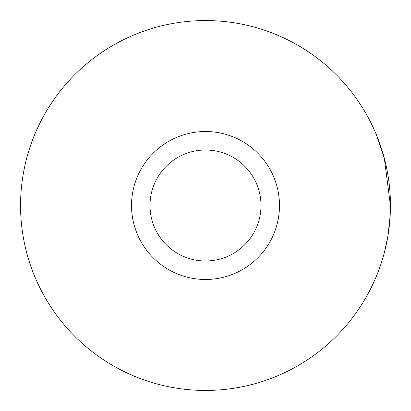 <?xml version="1.0" encoding="UTF-8"?>
<svg xmlns="http://www.w3.org/2000/svg" width="411" height="411" viewBox="0 0 411 411"><rect width="100%" height="100%" fill="white"/><g stroke="black" fill="none" stroke-linecap="round" stroke-linejoin="round"><path stroke-width="0.62" d="M150.015 205.5A55.485 55.485 0 0 0 205.5 260.985A55.485 55.485 0 0 0 260.985 205.5A55.485 55.485 0 0 0 205.5 150.015A55.485 55.485 0 0 0 150.015 205.5M376.255 134.438L384.321 158.286L390.45 205.5A184.95 184.95 0 0 0 205.5 20.55A184.95 184.95 0 0 0 20.55 205.5A184.95 184.95 0 0 0 205.5 390.45A184.95 184.95 0 0 0 390.45 205.5L390.034 193.18M377.709 138.045L378.598 140.362M384.547 159.144L385.148 161.538M390.188 215.359L387.969 235.688L384.717 251.188M279.48 205.5A73.98 73.98 0 0 0 205.5 131.52A73.98 73.98 0 0 0 131.52 205.5A73.98 73.98 0 0 0 205.5 279.48A73.98 73.98 0 0 0 279.48 205.5"/></g></svg>
